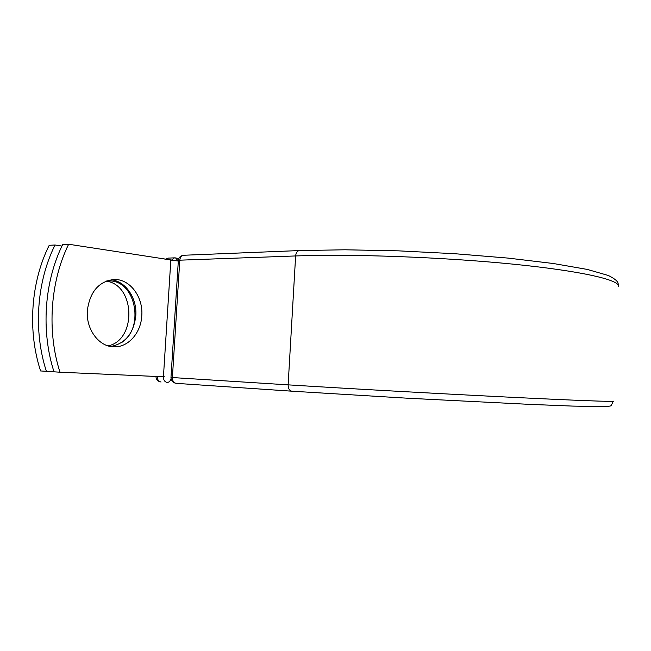 <?xml version="1.0" encoding="UTF-8"?>
<svg xmlns="http://www.w3.org/2000/svg" width="651" height="651" viewBox="0 0 651 651"><rect width="100%" height="100%" fill="white"/><g stroke="black" fill="none" stroke-linecap="round" stroke-linejoin="round"><path stroke-width="0.98" d="M87.356 310.372C85.761 329.178 98.928 346.796 113.795 346.82C128.117 347.61 140.941 332.978 141.78 315.865C143.399 296.864 129.712 278.53 113.722 279.515C98.749 281.484 89.96 291.77 87.356 310.372M110.743 346.503C125.293 343.622 133.642 333.393 135.799 315.8C137.223 298.345 125.757 281.142 111.085 279.767M59.982 372.209L54.009 371.819C40.801 331.082 44.244 281.688 62.667 244.573L68.648 244.239C50.217 281.566 46.766 331.237 59.982 372.209L164.605 376.839M68.648 244.239L178.317 261.075M107.903 280.508L111.199 280.931C136.572 283.039 144.026 328.454 121.721 342.491M106.072 281.159C135.27 284.503 136.922 339.936 108.131 345.884M49.199 245.313L55.034 244.996C36.627 281.85 33.193 330.871 46.4 371.33L40.582 370.948C27.375 330.716 30.809 281.973 49.199 245.313M61.943 246.062L55.034 244.996M53.96 371.664L46.4 371.33M170.814 260.335L163.434 376.791M291.965 391.194L291.868 391.194C289.41 390.665 288.165 388.549 288.133 384.855L172.393 377.547C172.434 380.916 173.711 382.853 176.234 383.349L291.778 391.186M613.307 401.162C615.529 401.919 577.136 400.544 506.543 397.037C436.129 393.538 344.045 388.395 288.133 384.855L295.627 255.949L179.79 260.18L172.393 377.547L170.977 377.442C171.099 380.819 172.849 382.788 176.234 383.349L291.868 391.194L407.607 398.225L529.247 404.352L572.937 406.102L606.398 406.68C611.826 405.361 610.199 407.567 613.307 401.26M618.409 286.603C620.924 280.296 583.076 271.166 513.045 264.151C443.209 257.137 351.573 253.809 295.627 255.949C295.985 252.734 297.247 250.936 299.419 250.562L183.672 255.257C181.442 255.607 180.148 257.251 179.79 260.18L178.358 260.457M171.034 378.67C170.31 381.087 169.073 382.34 167.331 382.422L167.161 382.414C164.687 381.925 163.434 380.054 163.385 376.791M171.172 260.392L174.444 257.861L175.615 257.926L178.301 261.075M111.199 280.931L106.398 281.029M170.977 377.434L178.358 260.408C178.813 257.381 180.587 255.656 183.672 255.257M155.939 376.457C156.142 379.639 157.843 381.486 161.049 381.999C158.616 381.535 157.355 379.704 157.265 376.514M165.712 259.537L168.324 258.097L174.444 257.861L178.87 258.447M299.419 250.562L345.054 249.789L398.461 250.847L454.65 253.711L508 258.089L553.423 263.517L587.373 269.449L608.4 275.503C620.558 281.68 617.547 283.82 618.45 285.683M168.324 258.097L164.996 259.423"/></g></svg>
